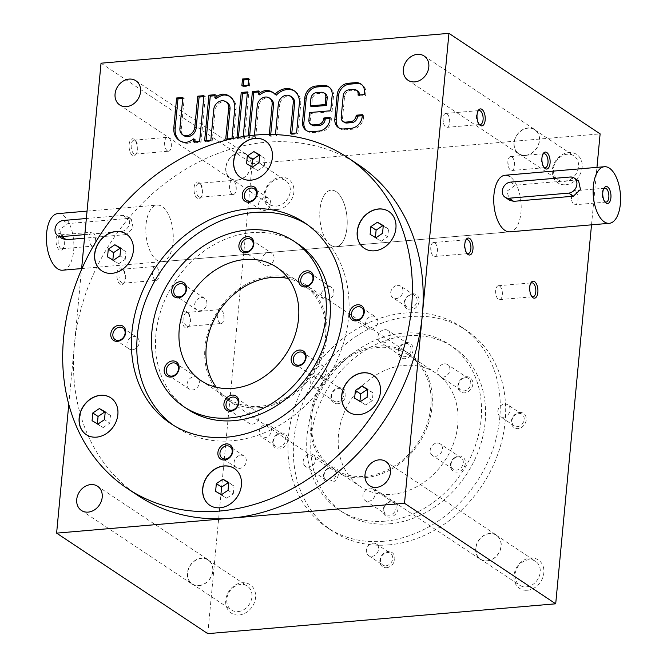 <?xml version="1.0" encoding="UTF-8"?>
<svg xmlns="http://www.w3.org/2000/svg" width="667" height="667" viewBox="0 0 667 667"><rect width="100%" height="100%" fill="white"/><g stroke="black" fill="none" stroke-linecap="round" stroke-linejoin="round"><path stroke-width="0.5" stroke-dasharray="3.33 2.5" d="M375.421 237.427L375.379 237.886L370.118 234.392M375.379 237.886L381.224 241.229L375.963 237.735M359.938 401.234L365.741 405.036L372.319 400.634L373.053 392.88L367.742 389.845M248.224 135.843L248.099 137.144L254.31 136.61L254.452 135.159M269.301 134.492L269.226 135.334L275.454 134.626M236.96 137.685L243.13 137.569L243.222 136.56M358.379 164.724A198.758 163.19 -56.4 0 0 181.182 172.011A198.758 163.19 -56.4 0 0 74.379 345.156L81.524 269.576M68.776 404.394L74.379 345.156A198.758 163.19 -56.4 0 0 138.286 495.748M325.346 93.78A5.678 4.661 -56.4 0 0 322.711 93.138L317.742 93.563A5.678 4.661 -56.4 0 0 312.264 99.358L311.564 106.745M306.895 130.84A11.356 9.321 -56.4 0 0 307.545 131.324A11.356 9.321 -56.4 0 0 312.823 132.608L320.277 131.966A11.356 9.321 -56.4 0 0 331.232 120.377L331.424 118.359L329.973 118.484M328.514 86.702L329.865 87.602A11.356 9.321 -56.4 0 1 333.517 96.206L332.058 111.647L310.93 113.457L310.23 120.844A5.678 4.661 -56.4 0 0 312.056 125.146M329.865 87.602A11.356 9.321 -56.4 0 0 329.165 87.185M161.973 261.681A28.398 13.565 85.1 0 0 173.278 237.36A28.398 13.565 85.1 0 0 162.081 206.537A28.398 13.565 85.1 0 0 157.12 205.102A28.398 13.565 85.1 0 0 146.023 234.551A28.398 13.565 85.1 0 0 161.973 261.681L509.88 231.833A28.398 13.565 85.1 0 0 521.194 207.52A28.398 13.565 85.1 0 0 509.997 176.688M591.521 224.829L596.957 167.367M101.034 63.198L252.209 163.715L600.125 133.867M526.363 586.86A14.349 11.781 -56.4 0 0 539.311 576.13A14.349 11.781 -56.4 0 0 535.593 561.339A14.349 11.781 -56.4 0 0 517.834 566.767A14.349 11.781 -56.4 0 0 519.701 585.234A14.349 11.781 -56.4 0 0 526.363 586.86M527.397 590.253A17.034 13.99 -56.4 0 0 542.596 564.974A17.034 13.99 -56.4 0 0 516.775 567.192A17.034 13.99 -56.4 0 0 527.397 590.253M487.143 560.78A14.349 11.781 -56.4 0 0 500.1 550.058A14.349 11.781 -56.4 0 0 496.373 535.268A14.349 11.781 -56.4 0 0 478.623 540.695A14.349 11.781 -56.4 0 0 480.482 559.163A14.349 11.781 -56.4 0 0 487.143 560.78M487.127 560.98A14.549 11.948 -56.4 0 0 500.267 550.1A14.549 11.948 -56.4 0 0 496.49 535.101A14.549 11.948 -56.4 0 0 478.481 540.603A14.549 11.948 -56.4 0 0 480.373 559.33A14.549 11.948 -56.4 0 0 487.127 560.98M564.691 181.366A14.349 11.781 -56.4 0 0 577.647 170.644A14.349 11.781 -56.4 0 0 573.92 155.853A14.349 11.781 -56.4 0 0 556.17 161.281A14.349 11.781 -56.4 0 0 558.029 179.748A14.349 11.781 -56.4 0 0 564.691 181.366M565.733 184.759A17.034 13.99 -56.4 0 0 580.932 159.488A17.034 13.99 -56.4 0 0 555.102 161.706A17.034 13.99 -56.4 0 0 565.733 184.759M525.479 155.294A14.349 11.781 -56.4 0 0 538.427 144.564A14.349 11.781 -56.4 0 0 534.701 129.782A14.349 11.781 -56.4 0 0 516.95 135.201A14.349 11.781 -56.4 0 0 518.818 153.677A14.349 11.781 -56.4 0 0 525.479 155.294M525.463 155.486A14.549 11.948 -56.4 0 0 538.594 144.606A14.549 11.948 -56.4 0 0 534.817 129.606A14.549 11.948 -56.4 0 0 516.808 135.109A14.549 11.948 -56.4 0 0 518.701 153.844A14.549 11.948 -56.4 0 0 525.463 155.486M238.094 611.589A14.349 11.781 -56.4 0 0 251.042 600.859A14.349 11.781 -56.4 0 0 247.315 586.068A14.349 11.781 -56.4 0 0 229.565 591.496A14.349 11.781 -56.4 0 0 231.432 609.963A14.349 11.781 -56.4 0 0 238.094 611.589M239.128 614.982A17.034 13.99 -56.4 0 0 254.327 589.703A17.034 13.99 -56.4 0 0 228.498 591.921A17.034 13.99 -56.4 0 0 239.128 614.982M198.874 585.509A14.349 11.781 -56.4 0 0 211.831 574.787A14.349 11.781 -56.4 0 0 208.104 559.997A14.349 11.781 -56.4 0 0 190.353 565.424A14.349 11.781 -56.4 0 0 192.213 583.892A14.349 11.781 -56.4 0 0 198.874 585.509M198.858 585.709A14.549 11.948 -56.4 0 0 211.998 574.821A14.549 11.948 -56.4 0 0 208.212 559.821A14.549 11.948 -56.4 0 0 190.212 565.324A14.549 11.948 -56.4 0 0 192.104 584.059A14.549 11.948 -56.4 0 0 198.858 585.709M276.421 206.095A14.349 11.781 -56.4 0 0 289.37 195.373A14.349 11.781 -56.4 0 0 285.651 180.582A14.349 11.781 -56.4 0 0 267.892 186.01A14.349 11.781 -56.4 0 0 269.76 204.477A14.349 11.781 -56.4 0 0 276.421 206.095M277.464 209.488A17.034 13.99 -56.4 0 0 292.655 184.217A17.034 13.99 -56.4 0 0 266.833 186.427A17.034 13.99 -56.4 0 0 277.464 209.488M237.21 180.023A14.349 11.781 -56.4 0 0 250.158 169.293A14.349 11.781 -56.4 0 0 246.431 154.511A14.349 11.781 -56.4 0 0 228.681 159.93A14.349 11.781 -56.4 0 0 230.549 178.397A14.349 11.781 -56.4 0 0 237.21 180.023M237.185 180.215A14.549 11.948 -56.4 0 0 250.325 169.335A14.549 11.948 -56.4 0 0 246.548 154.335A14.549 11.948 -56.4 0 0 228.539 159.838A14.549 11.948 -56.4 0 0 230.432 178.573A14.549 11.948 -56.4 0 0 237.185 180.215M383.325 541.287A120.677 99.075 -56.4 0 0 492.254 451.059A120.677 99.075 -56.4 0 0 460.93 326.672A120.677 99.075 -56.4 0 0 311.606 372.303A120.677 99.075 -56.4 0 0 327.297 527.647A120.677 99.075 -56.4 0 0 383.325 541.287M388.719 544.881A120.677 99.075 -56.4 0 0 497.657 454.644A120.677 99.075 -56.4 0 0 466.325 330.265A120.677 99.075 -56.4 0 0 317.008 375.896A120.677 99.075 -56.4 0 0 332.7 531.24A120.677 99.075 -56.4 0 0 388.719 544.881M385.226 521.152A99.375 81.591 -56.4 0 0 474.937 446.84A99.375 81.591 -56.4 0 0 449.133 344.405A99.375 81.591 -56.4 0 0 326.163 381.983A99.375 81.591 -56.4 0 0 339.086 509.922A99.375 81.591 -56.4 0 0 385.226 521.152M389.278 523.845A99.375 81.591 -56.4 0 0 478.981 449.533A99.375 81.591 -56.4 0 0 453.185 347.098A99.375 81.591 -56.4 0 0 330.215 384.676A99.375 81.591 -56.4 0 0 343.138 512.606A99.375 81.591 -56.4 0 0 389.278 523.845M392.071 494.305A68.142 55.953 -56.4 0 0 453.585 443.347A68.142 55.953 -56.4 0 0 435.893 373.111A68.142 55.953 -56.4 0 0 351.567 398.874A68.142 55.953 -56.4 0 0 360.43 486.602A68.142 55.953 -56.4 0 0 392.071 494.305M391.437 501.017A8.521 6.995 123.6 0 1 396.748 512.548A8.521 6.995 123.6 0 1 383.833 513.657A8.521 6.995 123.6 0 1 391.437 501.017M331.691 466.858A8.521 6.995 123.6 0 1 337.002 478.381A8.521 6.995 123.6 0 1 324.095 479.49A8.521 6.995 123.6 0 1 331.691 466.858M466.158 376.747A8.521 6.995 123.6 0 1 471.469 388.277A8.521 6.995 123.6 0 1 458.554 389.378A8.521 6.995 123.6 0 1 466.158 376.747M337.652 403.752A8.521 6.995 -56.4 0 0 345.256 391.112A8.521 6.995 -56.4 0 0 332.341 392.221A8.521 6.995 -56.4 0 0 337.652 403.752M458.671 455.961A8.521 6.995 123.6 0 1 463.982 467.492A8.521 6.995 123.6 0 1 451.067 468.601A8.521 6.995 123.6 0 1 458.671 455.961M406.411 342.58A8.521 6.995 123.6 0 1 411.722 354.11A8.521 6.995 123.6 0 1 398.816 355.219A8.521 6.995 123.6 0 1 406.411 342.58M365.074 476.355A68.142 55.953 -56.4 0 0 426.588 425.396A68.142 55.953 -56.4 0 0 408.896 355.161A68.142 55.953 -56.4 0 0 324.571 380.924A68.142 55.953 -56.4 0 0 333.433 468.651A68.142 55.953 -56.4 0 0 365.074 476.355M364.949 477.697A69.568 57.112 -56.4 0 0 427.739 425.679A69.568 57.112 -56.4 0 0 409.68 353.977A69.568 57.112 -56.4 0 0 323.603 380.282A69.568 57.112 -56.4 0 0 332.65 469.835A69.568 57.112 -56.4 0 0 364.949 477.697M259.663 407.695A69.568 57.112 -56.4 0 0 322.461 355.678A69.568 57.112 -56.4 0 0 304.402 283.975A69.568 57.112 -56.4 0 0 218.317 310.28A69.568 57.112 -56.4 0 0 227.364 399.833A69.568 57.112 -56.4 0 0 259.663 407.695M216.275 387.244A68.142 55.953 -56.4 0 0 228.147 398.649A68.142 55.953 -56.4 0 0 259.788 406.353A68.142 55.953 -56.4 0 0 321.302 355.394A68.142 55.953 -56.4 0 0 303.61 285.159A68.142 55.953 -56.4 0 0 288.494 278.614M297.957 243.889A99.375 81.591 -56.4 0 0 174.987 281.466A99.375 81.591 -56.4 0 0 187.911 409.396M173.453 425.288A120.677 99.075 -56.4 0 0 176.121 427.13A120.677 99.075 -56.4 0 0 232.149 440.77A120.677 99.075 -56.4 0 0 341.079 350.534A120.677 99.075 -56.4 0 0 309.746 226.155A120.677 99.075 -56.4 0 0 307.012 224.412M265.191 197.432A6.978 5.728 123.6 0 1 268.434 198.216A6.978 5.728 123.6 0 1 270.243 205.411A6.978 5.728 123.6 0 1 263.94 210.63A6.978 5.728 123.6 0 1 260.705 209.847A6.978 5.728 123.6 0 1 258.888 202.651A6.978 5.728 123.6 0 1 265.191 197.432M240.82 455.219A6.978 5.728 123.6 0 1 244.064 456.011A6.978 5.728 123.6 0 1 245.873 463.206A6.978 5.728 123.6 0 1 239.578 468.426A6.978 5.728 123.6 0 1 236.335 467.634A6.978 5.728 123.6 0 1 234.526 460.438A6.978 5.728 123.6 0 1 240.82 455.219M132.475 349.758A6.978 5.728 -56.4 0 0 138.778 344.539A6.978 5.728 -56.4 0 0 136.96 337.344A6.978 5.728 -56.4 0 0 128.322 339.987A6.978 5.728 -56.4 0 0 129.231 348.974A6.978 5.728 -56.4 0 0 132.475 349.758M371.044 329.298A6.978 5.728 -56.4 0 0 377.347 324.079A6.978 5.728 -56.4 0 0 375.529 316.883A6.978 5.728 -56.4 0 0 366.892 319.518A6.978 5.728 -56.4 0 0 367.8 328.506A6.978 5.728 -56.4 0 0 371.044 329.298M504.569 404.044A6.978 5.728 123.6 0 1 507.812 404.836A6.978 5.728 123.6 0 1 508.721 413.823A6.978 5.728 123.6 0 1 500.083 416.458A6.978 5.728 123.6 0 1 498.274 409.263A6.978 5.728 123.6 0 1 504.569 404.044M518.693 413.432A6.978 5.728 123.6 0 1 521.928 414.224A6.978 5.728 123.6 0 1 522.836 423.212A6.978 5.728 123.6 0 1 514.199 425.846A6.978 5.728 123.6 0 1 512.389 418.651A6.978 5.728 123.6 0 1 518.693 413.432M519.56 412.464A8.521 6.995 123.6 0 1 524.871 423.995A8.521 6.995 123.6 0 1 511.956 425.104A8.521 6.995 123.6 0 1 519.56 412.464M266 424.512A6.978 5.728 123.6 0 1 269.243 425.296A6.978 5.728 123.6 0 1 270.152 434.284A6.978 5.728 123.6 0 1 261.514 436.927A6.978 5.728 123.6 0 1 259.705 429.731A6.978 5.728 123.6 0 1 266 424.512M280.123 433.9A6.978 5.728 123.6 0 1 283.358 434.684A6.978 5.728 123.6 0 1 284.267 443.672A6.978 5.728 123.6 0 1 275.629 446.315A6.978 5.728 123.6 0 1 273.82 439.119A6.978 5.728 123.6 0 1 280.123 433.9M280.99 432.933A8.521 6.995 123.6 0 1 286.301 444.455A8.521 6.995 123.6 0 1 273.387 445.564A8.521 6.995 123.6 0 1 280.99 432.933M397.474 285.384A6.978 5.728 123.6 0 1 400.709 286.168A6.978 5.728 123.6 0 1 401.617 295.156A6.978 5.728 123.6 0 1 392.98 297.799A6.978 5.728 123.6 0 1 391.17 290.604A6.978 5.728 123.6 0 1 397.474 285.384M411.589 294.764A6.978 5.728 123.6 0 1 414.832 295.556A6.978 5.728 123.6 0 1 415.741 304.544A6.978 5.728 123.6 0 1 407.103 307.179A6.978 5.728 123.6 0 1 405.286 299.983A6.978 5.728 123.6 0 1 411.589 294.764M412.456 293.797A8.521 6.995 123.6 0 1 417.767 305.328A8.521 6.995 123.6 0 1 404.861 306.436A8.521 6.995 123.6 0 1 412.456 293.797M385.968 565.766A6.978 5.728 -56.4 0 0 392.271 560.547A6.978 5.728 -56.4 0 0 390.462 553.352A6.978 5.728 -56.4 0 0 381.824 555.995A6.978 5.728 -56.4 0 0 382.733 564.974A6.978 5.728 -56.4 0 0 385.968 565.766M386.568 567.709A8.521 6.995 -56.4 0 0 394.164 555.069A8.521 6.995 -56.4 0 0 381.249 556.178A8.521 6.995 -56.4 0 0 386.568 567.709M371.853 556.378A6.978 5.728 -56.4 0 0 378.156 551.159A6.978 5.728 -56.4 0 0 376.346 543.964A6.978 5.728 -56.4 0 0 373.103 543.18A6.978 5.728 -56.4 0 0 366.8 548.399A6.978 5.728 -56.4 0 0 368.618 555.594A6.978 5.728 -56.4 0 0 371.853 556.378M252.368 424.129A6.978 5.728 -56.4 0 0 258.671 418.909A6.978 5.728 -56.4 0 0 256.862 411.714A6.978 5.728 -56.4 0 0 248.224 414.357A6.978 5.728 -56.4 0 0 249.133 423.345A6.978 5.728 -56.4 0 0 252.368 424.129M267.35 265.699A6.978 5.728 -56.4 0 0 273.645 260.48A6.978 5.728 -56.4 0 0 271.836 253.285A6.978 5.728 -56.4 0 0 263.198 255.92A6.978 5.728 -56.4 0 0 264.107 264.907A6.978 5.728 -56.4 0 0 267.35 265.699M328.339 286.652A6.978 5.728 123.6 0 1 331.582 287.444A6.978 5.728 123.6 0 1 333.392 294.639A6.978 5.728 123.6 0 1 327.088 299.858A6.978 5.728 123.6 0 1 323.854 299.066A6.978 5.728 123.6 0 1 322.036 291.871A6.978 5.728 123.6 0 1 328.339 286.652M193.872 376.763A6.978 5.728 123.6 0 1 197.115 377.555A6.978 5.728 123.6 0 1 198.924 384.751A6.978 5.728 123.6 0 1 192.63 389.97A6.978 5.728 123.6 0 1 189.386 389.178A6.978 5.728 123.6 0 1 187.569 381.983A6.978 5.728 123.6 0 1 193.872 376.763M201.359 297.549A6.978 5.728 123.6 0 1 204.602 298.332A6.978 5.728 123.6 0 1 206.411 305.528A6.978 5.728 123.6 0 1 200.117 310.755A6.978 5.728 123.6 0 1 196.873 309.963A6.978 5.728 123.6 0 1 195.064 302.768A6.978 5.728 123.6 0 1 201.359 297.549M320.852 365.875A6.978 5.728 123.6 0 1 324.095 366.658A6.978 5.728 123.6 0 1 325.905 373.853A6.978 5.728 123.6 0 1 319.601 379.081A6.978 5.728 123.6 0 1 316.358 378.289A6.978 5.728 123.6 0 1 314.549 371.094A6.978 5.728 123.6 0 1 320.852 365.875M390.57 501.984A6.978 5.728 -56.4 0 0 384.267 507.203A6.978 5.728 -56.4 0 0 386.076 514.399A6.978 5.728 -56.4 0 0 389.32 515.191A6.978 5.728 -56.4 0 0 395.623 509.972A6.978 5.728 -56.4 0 0 393.805 502.776A6.978 5.728 -56.4 0 0 390.57 501.984M368.451 501.317A6.978 5.728 -56.4 0 0 374.754 496.098A6.978 5.728 -56.4 0 0 372.945 488.903A6.978 5.728 -56.4 0 0 369.701 488.111A6.978 5.728 -56.4 0 0 363.398 493.33A6.978 5.728 -56.4 0 0 365.208 500.525A6.978 5.728 -56.4 0 0 368.451 501.317M384.676 329.673A6.978 5.728 123.6 0 1 387.919 330.465A6.978 5.728 123.6 0 1 388.828 339.453A6.978 5.728 123.6 0 1 380.19 342.088A6.978 5.728 123.6 0 1 378.372 334.892A6.978 5.728 123.6 0 1 384.676 329.673M405.544 343.547A6.978 5.728 123.6 0 1 408.788 344.339A6.978 5.728 123.6 0 1 409.688 353.327A6.978 5.728 123.6 0 1 401.05 355.961A6.978 5.728 123.6 0 1 399.241 348.766A6.978 5.728 123.6 0 1 405.544 343.547M436.935 443.055A6.978 5.728 123.6 0 1 440.17 443.847A6.978 5.728 123.6 0 1 441.079 452.835A6.978 5.728 123.6 0 1 432.441 455.469A6.978 5.728 123.6 0 1 430.632 448.274A6.978 5.728 123.6 0 1 436.935 443.055M457.795 456.928A6.978 5.728 123.6 0 1 461.039 457.72A6.978 5.728 123.6 0 1 461.948 466.708A6.978 5.728 123.6 0 1 453.31 469.343A6.978 5.728 123.6 0 1 451.501 462.148A6.978 5.728 123.6 0 1 457.795 456.928M337.06 401.809A6.978 5.728 -56.4 0 0 343.363 396.59A6.978 5.728 -56.4 0 0 341.554 389.395A6.978 5.728 -56.4 0 0 332.916 392.029A6.978 5.728 -56.4 0 0 333.817 401.017A6.978 5.728 -56.4 0 0 337.06 401.809M316.2 387.936A6.978 5.728 -56.4 0 0 322.495 382.716A6.978 5.728 -56.4 0 0 320.685 375.521A6.978 5.728 -56.4 0 0 317.442 374.729A6.978 5.728 -56.4 0 0 311.139 379.948A6.978 5.728 -56.4 0 0 312.956 387.143A6.978 5.728 -56.4 0 0 316.2 387.936M444.422 363.84A6.978 5.728 123.6 0 1 447.665 364.624A6.978 5.728 123.6 0 1 448.566 373.612A6.978 5.728 123.6 0 1 439.928 376.255A6.978 5.728 123.6 0 1 438.119 369.059A6.978 5.728 123.6 0 1 444.422 363.84M465.291 377.714A6.978 5.728 123.6 0 1 468.526 378.497A6.978 5.728 123.6 0 1 469.435 387.485A6.978 5.728 123.6 0 1 460.797 390.128A6.978 5.728 123.6 0 1 458.988 382.933A6.978 5.728 123.6 0 1 465.291 377.714M309.955 453.952A6.978 5.728 123.6 0 1 313.198 454.736A6.978 5.728 123.6 0 1 314.107 463.723A6.978 5.728 123.6 0 1 305.469 466.366A6.978 5.728 123.6 0 1 303.652 459.171A6.978 5.728 123.6 0 1 309.955 453.952M330.824 467.825A6.978 5.728 123.6 0 1 334.059 468.609A6.978 5.728 123.6 0 1 334.967 477.597A6.978 5.728 123.6 0 1 326.33 480.24A6.978 5.728 123.6 0 1 324.521 473.045A6.978 5.728 123.6 0 1 330.824 467.825M240.837 177.714A22.119 18.159 -56.4 0 0 240.912 177.755A22.119 18.159 -56.4 0 0 260.63 176.947A22.119 18.159 -56.4 0 0 272.511 157.679A22.119 18.159 -56.4 0 0 265.399 140.92A22.119 18.159 -56.4 0 0 265.333 140.87M101.818 270.877A22.119 18.159 -56.4 0 0 101.884 270.919A22.119 18.159 -56.4 0 0 121.602 270.11A22.119 18.159 -56.4 0 0 133.492 250.842A22.119 18.159 -56.4 0 0 126.38 234.084A22.119 18.159 -56.4 0 0 126.313 234.042M86.335 434.684A22.119 18.159 -56.4 0 0 86.402 434.726A22.119 18.159 -56.4 0 0 106.12 433.917A22.119 18.159 -56.4 0 0 118.009 414.649A22.119 18.159 -56.4 0 0 110.897 397.891A22.119 18.159 -56.4 0 0 110.83 397.849M209.872 505.328A22.119 18.159 -56.4 0 0 209.938 505.369A22.119 18.159 -56.4 0 0 229.656 504.56A22.119 18.159 -56.4 0 0 241.546 485.293A22.119 18.159 -56.4 0 0 234.434 468.534A22.119 18.159 -56.4 0 0 234.367 468.484M348.899 412.164A22.119 18.159 -56.4 0 0 348.966 412.206A22.119 18.159 -56.4 0 0 368.684 411.397A22.119 18.159 -56.4 0 0 380.565 392.129A22.119 18.159 -56.4 0 0 373.453 375.371A22.119 18.159 -56.4 0 0 373.387 375.321M364.382 248.357A22.119 18.159 -56.4 0 0 364.449 248.399A22.119 18.159 -56.4 0 0 384.167 247.59A22.119 18.159 -56.4 0 0 396.056 228.322A22.119 18.159 -56.4 0 0 388.944 211.564A22.119 18.159 -56.4 0 0 388.869 211.514M251.884 166.783L251.843 167.25L246.573 163.749M251.843 167.25L257.687 170.594L252.426 167.092M257.687 170.594L264.265 166.183L259.004 162.681M264.265 166.183L264.999 158.429L259.738 154.927M264.999 158.429L259.688 155.394M112.856 259.947L112.815 260.413L107.554 256.912M112.815 260.413L118.659 263.757L113.398 260.255M118.659 263.757L125.246 259.346L119.977 255.845M125.246 259.346L125.971 251.592L120.71 248.091M125.971 251.592L120.669 248.558M97.374 423.753L97.332 424.22L92.071 420.719M97.332 424.22L103.177 427.564L97.916 424.062M103.177 427.564L109.755 423.153L104.494 419.651M109.755 423.153L110.489 415.399L105.228 411.898M110.489 415.399L105.186 412.364M220.919 494.397L220.869 494.864L215.608 491.362M220.869 494.864L226.722 498.207L221.452 494.706M226.722 498.207L233.3 493.797L228.031 490.295M233.3 493.797L234.034 486.043L228.764 482.541M234.034 486.043L228.723 483.008M359.897 401.692L354.627 398.199M365.741 405.036L360.48 401.542M372.319 400.634L367.058 397.132M373.053 392.88L367.792 389.378M207.787 633.65L252.209 163.715M185.134 327.58A8.521 4.069 -94.9 0 1 181.949 316A8.521 4.069 -94.9 0 1 187.485 312.214A8.521 4.069 -94.9 0 1 188.711 326.463A8.521 4.069 -94.9 0 1 185.134 327.58M132.433 155.311A8.521 4.069 -94.9 0 1 129.248 143.722A8.521 4.069 -94.9 0 1 134.792 139.945A8.521 4.069 -94.9 0 1 136.01 154.185A8.521 4.069 -94.9 0 1 132.433 155.311M197.332 198.466A8.521 4.069 -94.9 0 1 194.155 186.877A8.521 4.069 -94.9 0 1 199.691 183.1A8.521 4.069 -94.9 0 1 200.917 197.34A8.521 4.069 -94.9 0 1 197.332 198.466M120.227 284.425A8.521 4.069 -94.9 0 1 117.042 272.845A8.521 4.069 -94.9 0 1 122.586 269.059A8.521 4.069 -94.9 0 1 123.804 283.308A8.521 4.069 -94.9 0 1 120.227 284.425M121.711 282.858A6.978 3.335 -94.9 0 1 118.959 275.279A6.978 3.335 -94.9 0 1 121.736 269.301A6.978 3.335 -94.9 0 1 123.645 270.268A6.978 3.335 -94.9 0 1 124.646 281.941A6.978 3.335 -94.9 0 1 122.928 283.217A6.978 3.335 -94.9 0 1 121.711 282.858M155.161 279.99A6.978 3.335 -94.9 0 1 152.401 272.411A6.978 3.335 -94.9 0 1 155.186 266.433A6.978 3.335 -94.9 0 1 158.713 270.794A6.978 3.335 -94.9 0 1 159.113 275.454A6.978 3.335 -94.9 0 1 156.378 280.34A6.978 3.335 -94.9 0 1 155.161 279.99M499.641 286.068A6.978 3.335 -94.9 0 1 502.393 293.647A6.978 3.335 -94.9 0 1 499.608 299.625A6.978 3.335 -94.9 0 1 498.391 299.266A6.978 3.335 -94.9 0 1 496.081 295.264A6.978 3.335 -94.9 0 1 495.681 290.604A6.978 3.335 -94.9 0 1 498.416 285.709A6.978 3.335 -94.9 0 1 499.641 286.068M531.674 296.281A6.978 3.335 -94.9 0 1 531.149 295.789A6.978 3.335 -94.9 0 1 530.148 284.117A6.978 3.335 -94.9 0 1 530.582 283.542M446.94 113.79A6.978 3.335 -94.9 0 1 449.691 121.369A6.978 3.335 -94.9 0 1 446.915 127.347A6.978 3.335 -94.9 0 1 445.689 126.997A6.978 3.335 -94.9 0 1 443.388 122.995A6.978 3.335 -94.9 0 1 442.988 118.334A6.978 3.335 -94.9 0 1 445.723 113.44A6.978 3.335 -94.9 0 1 446.94 113.79M478.973 124.012A6.978 3.335 -94.9 0 1 478.456 123.512A6.978 3.335 -94.9 0 1 477.455 111.839A6.978 3.335 -94.9 0 1 477.88 111.264M511.839 156.945A6.978 3.335 -94.9 0 1 514.599 164.524A6.978 3.335 -94.9 0 1 511.814 170.502A6.978 3.335 -94.9 0 1 510.597 170.152A6.978 3.335 -94.9 0 1 508.287 166.141A6.978 3.335 -94.9 0 1 507.887 161.481A6.978 3.335 -94.9 0 1 510.622 156.595A6.978 3.335 -94.9 0 1 511.839 156.945M543.88 167.159A6.978 3.335 -94.9 0 1 543.355 166.667A6.978 3.335 -94.9 0 1 542.354 154.994A6.978 3.335 -94.9 0 1 542.788 154.419M434.734 242.913A6.978 3.335 -94.9 0 1 437.485 250.492A6.978 3.335 -94.9 0 1 434.709 256.47A6.978 3.335 -94.9 0 1 433.483 256.111A6.978 3.335 -94.9 0 1 431.182 252.109A6.978 3.335 -94.9 0 1 430.782 247.449A6.978 3.335 -94.9 0 1 433.517 242.555A6.978 3.335 -94.9 0 1 434.734 242.913M466.767 253.127A6.978 3.335 -94.9 0 1 466.25 252.635A6.978 3.335 -94.9 0 1 465.249 240.962A6.978 3.335 -94.9 0 1 465.674 240.387M381.224 241.229L387.802 236.827L388.536 229.073L383.233 226.038M388.536 229.073L383.275 225.571M387.802 236.827L382.541 233.325M232.266 194.022A6.978 3.335 -94.9 0 1 229.515 186.443A6.978 3.335 -94.9 0 1 232.291 180.465A6.978 3.335 -94.9 0 1 235.818 184.826A6.978 3.335 -94.9 0 1 236.218 189.486A6.978 3.335 -94.9 0 1 233.483 194.38A6.978 3.335 -94.9 0 1 232.266 194.022M198.816 196.89A6.978 3.335 -94.9 0 1 196.065 189.311A6.978 3.335 -94.9 0 1 198.849 183.333A6.978 3.335 -94.9 0 1 200.75 184.3A6.978 3.335 -94.9 0 1 201.751 195.973A6.978 3.335 -94.9 0 1 200.042 197.249A6.978 3.335 -94.9 0 1 198.816 196.89M167.359 150.867A6.978 3.335 -94.9 0 1 164.607 143.288A6.978 3.335 -94.9 0 1 167.392 137.31A6.978 3.335 -94.9 0 1 170.919 141.671A6.978 3.335 -94.9 0 1 171.319 146.331A6.978 3.335 -94.9 0 1 168.584 151.226A6.978 3.335 -94.9 0 1 167.359 150.867M133.917 153.735A6.978 3.335 -94.9 0 1 131.166 146.156A6.978 3.335 -94.9 0 1 133.942 140.178A6.978 3.335 -94.9 0 1 135.851 141.146A6.978 3.335 -94.9 0 1 136.852 152.818A6.978 3.335 -94.9 0 1 135.134 154.094A6.978 3.335 -94.9 0 1 133.917 153.735M220.06 323.145A6.978 3.335 -94.9 0 1 217.309 315.566A6.978 3.335 -94.9 0 1 220.085 309.588A6.978 3.335 -94.9 0 1 223.612 313.94A6.978 3.335 -94.9 0 1 224.012 318.601A6.978 3.335 -94.9 0 1 221.277 323.495A6.978 3.335 -94.9 0 1 220.06 323.145M186.61 326.013A6.978 3.335 -94.9 0 1 183.859 318.434A6.978 3.335 -94.9 0 1 186.643 312.456A6.978 3.335 -94.9 0 1 188.544 313.423A6.978 3.335 -94.9 0 1 189.545 325.096A6.978 3.335 -94.9 0 1 187.836 326.363A6.978 3.335 -94.9 0 1 186.61 326.013M179.998 140.87A17.034 13.99 -56.4 0 0 180.657 141.337A17.034 13.99 -56.4 0 0 187.327 143.313L185.976 142.421M187.327 143.313A17.034 13.99 -56.4 0 0 195.064 139.703M194.872 141.712L194.781 142.73L193.43 141.838M194.781 142.73L200.992 142.196L199.641 141.304M200.992 142.196L205.303 96.548L203.952 95.648M205.303 96.548L203.86 96.673M182.833 97.465L184.184 98.357L181.266 129.24A8.521 6.995 -56.4 0 0 184 135.693M184.184 98.357L182.733 98.483M216.2 98.616L216.492 95.589L215.041 95.715M216.492 95.589L215.141 94.689M206.053 140.754L205.961 141.771L204.611 140.879M205.961 141.771L212.173 141.237L210.822 140.345M212.173 141.237L215.091 110.355L213.74 109.463M227.264 102.626A8.521 6.995 -56.4 0 0 219.668 102.935A8.521 6.995 -56.4 0 0 215.091 110.355M227.18 138.936L227.08 139.962L225.729 139.061M227.08 139.962L233.3 139.428L231.949 138.528M233.3 139.428L236.085 109.888A17.034 13.99 -56.4 0 0 230.607 96.982A17.034 13.99 -56.4 0 0 229.923 96.557M238.419 137.402L238.269 139.003L236.918 138.102M238.269 139.003L244.481 138.469L243.13 137.569M244.481 138.469L248.791 92.821L247.449 91.921M248.791 92.821L247.349 92.938M243.313 85.618L243.213 86.635L241.863 85.743M243.213 86.635L249.433 86.101L248.082 85.209M249.433 86.101L250.067 79.39L248.716 78.498M250.067 79.39L248.616 79.515M259.688 94.881L259.98 91.863L258.529 91.979M259.98 91.863L258.629 90.962M249.675 135.659L249.45 138.044L248.099 137.144M249.45 138.044L255.661 137.51L254.31 136.61M255.661 137.51L258.579 106.628L257.229 105.728M270.752 98.899A8.521 6.995 -56.4 0 0 263.157 99.208A8.521 6.995 -56.4 0 0 258.579 106.628M270.735 134.501L270.569 136.235L269.226 135.334M270.569 136.235L276.788 135.701L275.438 134.801M276.788 135.701L279.706 104.819L278.356 103.919M291.879 97.082A8.521 6.995 -56.4 0 0 284.284 97.399A8.521 6.995 -56.4 0 0 279.706 104.819M291.796 133.4L291.696 134.417L290.345 133.525M291.696 134.417L297.907 133.884L296.557 132.991M297.907 133.884L300.7 104.344A17.034 13.99 -56.4 0 0 295.223 91.437A17.034 13.99 -56.4 0 0 294.531 91.012M276.305 95.156A17.034 13.99 -56.4 0 0 274.104 93.255A17.034 13.99 -56.4 0 0 273.412 92.83M331.424 118.359L330.073 117.459M310.93 113.457L309.58 112.556M332.058 111.647L330.707 110.747M339.203 128.064A11.356 9.321 -56.4 0 0 339.853 128.548A11.356 9.321 -56.4 0 0 345.122 129.832L352.585 129.198A11.356 9.321 -56.4 0 0 363.54 117.6L363.723 115.591L362.373 114.691M363.723 115.591L362.281 115.708M357.654 91.004A5.678 4.661 -56.4 0 0 355.019 90.362L350.05 90.787A5.678 4.661 -56.4 0 0 344.572 96.59L342.538 118.067A5.678 4.661 -56.4 0 0 344.364 122.369M358.071 95.081L359.421 95.981L359.48 95.306A5.678 4.661 -56.4 0 0 359.505 94.956M359.421 95.981L365.633 95.448L364.282 94.547M365.633 95.448L365.824 93.43A11.356 9.321 -56.4 0 0 362.173 84.826A11.356 9.321 -56.4 0 0 361.472 84.417M84.826 234.617L121.352 231.482L126.021 234.592L133.142 227.847L131.316 219.318L127.547 218.476L67.909 223.595L59.646 229.573L62.239 238.619M121.352 231.482A8.521 6.995 -56.4 0 0 129.039 225.113A8.521 6.995 -56.4 0 0 126.83 216.333A8.521 6.995 -56.4 0 0 122.878 215.374L86.351 218.509M57.712 213.623A28.398 13.565 -94.9 0 1 73.662 240.754A28.398 13.565 -94.9 0 1 62.565 270.21M330.965 245.323A28.398 13.565 -94.9 0 1 319.768 214.491A28.398 13.565 -94.9 0 1 331.074 190.178A28.398 13.565 -94.9 0 1 347.015 217.309A28.398 13.565 -94.9 0 1 335.926 246.757A28.398 13.565 -94.9 0 1 330.965 245.323M126.021 234.592L84.492 238.152M59.38 249.975A8.521 4.069 -94.9 0 1 56.195 238.386A8.521 4.069 -94.9 0 1 61.739 234.609A8.521 4.069 -94.9 0 1 62.956 248.849A8.521 4.069 -94.9 0 1 59.38 249.975M91.771 245.748A6.978 3.335 -94.9 0 1 89.019 238.169A6.978 3.335 -94.9 0 1 91.804 232.191A6.978 3.335 -94.9 0 1 95.331 236.552A6.978 3.335 -94.9 0 1 95.731 241.212A6.978 3.335 -94.9 0 1 92.996 246.106A6.978 3.335 -94.9 0 1 91.771 245.748M60.864 248.407A6.978 3.335 -94.9 0 1 58.112 240.829A6.978 3.335 -94.9 0 1 60.889 234.842A6.978 3.335 -94.9 0 1 62.79 235.81A6.978 3.335 -94.9 0 1 63.79 247.482A6.978 3.335 -94.9 0 1 62.081 248.758A6.978 3.335 -94.9 0 1 60.864 248.407M578.631 180.94L574.862 180.107L515.224 185.226L506.962 191.204L509.555 200.25M336.035 191.612A28.398 13.565 85.1 0 0 331.074 190.178A28.398 13.565 85.1 0 0 319.985 219.626A28.398 13.565 85.1 0 0 335.926 246.757A28.398 13.565 85.1 0 0 347.232 222.445A28.398 13.565 85.1 0 0 336.035 191.612M575.229 191.187A6.978 3.335 85.1 0 0 574.004 190.829A6.978 3.335 85.1 0 0 571.269 195.723A6.978 3.335 85.1 0 0 571.669 200.383A6.978 3.335 85.1 0 0 575.196 204.744A6.978 3.335 85.1 0 0 577.981 198.766A6.978 3.335 85.1 0 0 575.229 191.187M603.635 188.878A6.978 3.335 85.1 0 0 603.21 189.453A6.978 3.335 85.1 0 0 604.21 201.126A6.978 3.335 85.1 0 0 604.727 201.617M181.266 129.24L179.915 128.347M236.085 109.888L234.742 108.988M300.7 104.344L299.35 103.452M312.823 132.608L311.472 131.707M320.277 131.966L318.926 131.074M331.232 120.377L329.882 119.476M310.23 120.844L308.888 119.943M333.517 96.206L332.166 95.306M312.264 99.358L310.914 98.466M322.711 93.138L321.361 92.238M317.742 93.563L316.391 92.663M345.122 129.832L343.772 128.939M352.585 129.198L351.234 128.297M363.54 117.6L362.189 116.708M342.538 118.067L341.187 117.175M344.572 96.59L343.222 95.689M350.05 90.787L348.699 89.895M355.019 90.362L353.668 89.47M359.48 95.306L359.021 94.997M365.824 93.43L364.474 92.538M63.232 220.485L67.909 223.595M122.878 215.374L127.547 218.476M570.193 176.997L574.862 180.107M510.555 182.116L515.224 185.226M480.482 559.163L519.701 585.234M496.373 535.268L535.593 561.339M369.693 485.743L480.373 559.33M385.801 461.506L496.49 535.101M518.818 153.677L558.029 179.748M534.701 129.782L573.92 155.853M408.021 80.248L518.701 153.844M424.137 56.011L534.817 129.606M192.213 583.892L231.432 609.963M208.104 559.997L247.315 586.068M81.416 510.463L192.104 584.059M97.532 486.235L208.212 559.821M230.549 178.397L269.76 204.477M246.431 154.511L285.651 180.582M119.752 104.977L230.432 178.573M135.86 80.74L246.548 154.335M327.297 527.647L332.7 531.24M460.93 326.672L466.325 330.265M339.086 509.922L343.138 512.606M449.133 344.405L453.185 347.098M333.433 468.651L360.43 486.602M408.896 355.161L435.893 373.111M227.364 399.833L332.65 469.835M304.402 283.975L409.68 353.977M201.159 380.699L228.147 398.649M276.613 267.209L303.61 285.159M170.719 423.545L176.121 427.13M304.352 222.57L309.746 226.155M268.434 198.216L254.319 188.828M260.705 209.847L246.59 200.459M244.064 456.011L229.948 446.623M236.335 467.634L222.219 458.254M115.116 339.586L129.231 348.974M122.845 327.964L136.96 337.344M353.685 319.118L367.8 328.506M361.414 307.495L375.529 316.883M87.052 211.114L157.12 205.102M521.928 414.224L507.812 404.836M514.199 425.846L500.083 416.458M283.358 434.684L269.243 425.296M275.629 446.315L261.514 436.927M414.832 295.556L400.709 286.168M407.103 307.179L392.98 297.799M368.618 555.594L382.733 564.974M376.346 543.964L390.462 553.352M228.264 409.471L249.133 423.345M235.993 397.84L256.862 411.714M243.238 251.034L264.107 264.907M250.967 239.411L271.836 253.285M331.582 287.444L310.714 273.57M323.854 299.066L302.985 285.193M197.115 377.555L176.246 363.682M189.386 389.178L168.518 375.304M204.602 298.332L183.733 284.459M196.873 309.963L176.005 296.09M324.095 366.658L303.227 352.785M316.358 378.289L295.498 364.415M365.208 500.525L386.076 514.399M372.945 488.903L393.805 502.776M408.788 344.339L387.919 330.465M401.05 355.961L380.19 342.088M461.039 457.72L440.17 443.847M453.31 469.343L432.441 455.469M312.956 387.143L333.817 401.017M320.685 375.521L341.554 389.395M468.526 378.497L447.665 364.624M460.797 390.128L439.928 376.255M334.059 468.609L313.198 454.736M326.33 480.24L305.469 466.366M123.645 270.268L122.586 269.059M124.646 281.941L123.804 283.308M122.928 283.217L156.378 280.34M121.736 269.301L155.186 266.433M159.113 275.454L158.713 270.794M495.681 290.604L496.081 295.264M499.608 299.625L533.058 296.757M498.416 285.709L531.866 282.841M531.149 295.789L532.208 296.99M530.148 284.117L530.99 282.75M442.988 118.334L443.388 122.995M446.915 127.347L480.357 124.479M445.723 113.44L479.164 110.572M478.456 123.512L479.515 124.721M477.455 111.839L478.289 110.472M507.887 161.481L508.287 166.141M511.814 170.502L545.264 167.634M510.622 156.595L544.072 153.718M543.355 166.667L544.414 167.876M542.354 154.994L543.196 153.627M430.782 247.449L431.182 252.109M434.709 256.47L468.151 253.602M433.517 242.555L466.958 239.686M466.25 252.635L467.309 253.844M465.249 240.962L466.083 239.595M236.218 189.486L235.818 184.826M200.042 197.249L233.483 194.38M198.849 183.333L232.291 180.465M200.75 184.3L199.691 183.1M201.751 195.973L200.917 197.34M171.319 146.331L170.919 141.671M135.134 154.094L168.584 151.226M133.942 140.178L167.392 137.31M135.851 141.146L134.792 139.945M136.852 152.818L136.01 154.185M224.012 318.601L223.612 313.94M187.836 326.363L221.277 323.495M186.643 312.456L220.085 309.588M188.544 313.423L187.485 312.214M189.545 325.096L188.711 326.463M179.306 140.445L180.657 141.337M229.265 96.081L230.607 96.982M293.872 90.545L295.223 91.437M272.753 92.354L274.104 93.255M306.195 130.424L307.545 131.324M338.502 127.655L339.853 128.548M360.822 83.934L362.173 84.826M131.316 219.318L126.83 216.333M81.616 268.576L509.88 231.833M95.731 241.212L95.331 236.552M62.081 248.758L92.996 246.106M60.889 234.842L91.804 232.191M62.79 235.81L61.739 234.609M63.79 247.482L62.956 248.849M571.269 195.723L571.669 200.383M604.919 188.177L574.004 190.829M606.111 202.093L575.196 204.744M604.21 201.126L605.261 202.326M603.21 189.453L604.044 188.086"/><path stroke-width="1" d="M370.852 226.638L370.118 234.392L375.963 237.735L382.541 233.325L383.275 225.571L377.43 222.228L370.852 226.638L376.113 230.14L375.421 237.427M367.742 389.845L367.209 389.536L360.63 393.947L359.938 401.234M359.021 94.997L358.129 94.414L358.071 95.081L364.282 94.547L364.474 92.538A11.356 9.321 -56.4 0 0 360.822 83.934A11.356 9.321 -56.4 0 0 355.544 82.65L348.091 83.283A11.356 9.321 -56.4 0 0 337.135 94.881L334.851 119.051A11.356 9.321 -56.4 0 0 338.502 127.655A11.356 9.321 -56.4 0 0 343.772 128.939L351.234 128.297A11.356 9.321 -56.4 0 0 362.189 116.708L362.373 114.691L356.161 115.224L356.103 115.891A5.678 4.661 -56.4 0 1 350.625 121.694L345.656 122.119A5.678 4.661 -56.4 0 1 343.013 121.477L344.364 122.369A5.678 4.661 -56.4 0 0 346.998 123.011L345.656 122.119M358.129 94.414A5.678 4.661 -56.4 0 0 356.303 90.112A5.678 4.661 -56.4 0 0 353.668 89.47L348.699 89.895A5.678 4.661 -56.4 0 0 343.222 95.689L341.187 117.175A5.678 4.661 -56.4 0 0 343.013 121.477M310.714 124.245A5.678 4.661 -56.4 0 1 308.888 119.943L309.58 112.556L330.707 110.747L332.166 95.306A11.356 9.321 -56.4 0 0 328.514 86.702A11.356 9.321 -56.4 0 0 323.237 85.418L315.783 86.06A11.356 9.321 -56.4 0 0 304.827 97.649L302.543 121.819A11.356 9.321 -56.4 0 0 306.195 130.424A11.356 9.321 -56.4 0 0 311.472 131.707L318.926 131.074A11.356 9.321 -56.4 0 0 329.882 119.476L330.073 117.459L323.862 117.992L323.795 118.668A5.678 4.661 -56.4 0 1 318.317 124.462L313.348 124.887A5.678 4.661 -56.4 0 1 310.714 124.245L312.056 125.146A5.678 4.661 -56.4 0 0 314.699 125.788L313.348 124.887M293.263 102.643A8.521 6.995 -56.4 0 0 290.529 96.19L291.879 97.082A8.521 6.995 -56.4 0 1 294.614 103.535L293.263 102.643L290.345 133.525L296.557 132.991L299.35 103.452A17.034 13.99 -56.4 0 0 293.872 90.545A17.034 13.99 -56.4 0 0 274.954 94.264A17.034 13.99 -56.4 0 0 272.753 92.354A17.034 13.99 -56.4 0 0 266.075 90.379A17.034 13.99 -56.4 0 0 258.337 93.989L258.629 90.962L252.418 91.496L248.224 135.843M290.529 96.19A8.521 6.995 -56.4 0 0 282.933 96.498A8.521 6.995 -56.4 0 0 278.356 103.919L275.454 134.626M272.144 104.452A8.521 6.995 -56.4 0 0 269.401 97.999L270.752 98.899A8.521 6.995 -56.4 0 1 273.495 105.353L272.144 104.452L269.301 134.492M269.401 97.999A8.521 6.995 -56.4 0 0 261.806 98.307A8.521 6.995 -56.4 0 0 257.229 105.728L254.452 135.159M241.863 85.743L248.082 85.209L248.716 78.498L242.505 79.023L241.863 85.743M243.222 136.56L247.449 91.921L241.229 92.455L236.96 137.685M230.007 109.08L228.656 108.179L225.729 139.061L231.949 138.528L234.742 108.988A17.034 13.99 -56.4 0 0 229.265 96.081A17.034 13.99 -56.4 0 0 222.586 94.105A17.034 13.99 -56.4 0 0 214.849 97.716L215.141 94.689L208.929 95.223L204.611 140.879L210.822 140.345L213.74 109.463A8.521 6.995 -56.4 0 1 218.317 102.043A8.521 6.995 -56.4 0 1 225.913 101.726L227.264 102.626A8.521 6.995 -56.4 0 1 230.007 109.08L227.18 138.936M228.656 108.179A8.521 6.995 -56.4 0 0 225.913 101.726M182.65 134.801A8.521 6.995 -56.4 0 1 179.915 128.347L182.833 97.465L176.622 97.999L173.829 127.539A17.034 13.99 -56.4 0 0 179.306 140.445A17.034 13.99 -56.4 0 0 185.976 142.421A17.034 13.99 -56.4 0 0 193.713 138.811L193.43 141.838L199.641 141.304L203.952 95.648L197.74 96.181L194.822 127.064A8.521 6.995 -56.4 0 1 190.245 134.484A8.521 6.995 -56.4 0 1 182.65 134.801L184 135.693A8.521 6.995 -56.4 0 0 191.596 135.384A8.521 6.995 -56.4 0 0 196.173 127.964L194.822 127.064M126.505 106.62A14.549 11.948 -56.4 0 0 139.645 95.74A14.549 11.948 -56.4 0 0 135.86 80.74A14.549 11.948 -56.4 0 0 117.859 86.243A14.549 11.948 -56.4 0 0 119.752 104.977A14.549 11.948 -56.4 0 0 126.505 106.62M414.774 81.891A14.549 11.948 -56.4 0 0 427.914 71.01A14.549 11.948 -56.4 0 0 424.137 56.011A14.549 11.948 -56.4 0 0 406.128 61.514A14.549 11.948 -56.4 0 0 408.021 80.248A14.549 11.948 -56.4 0 0 414.774 81.891M127.489 488.569L138.286 495.748A198.758 163.19 -56.4 0 0 230.565 518.209A198.758 163.19 -56.4 0 0 422.294 315.316A198.758 163.19 -56.4 0 0 358.379 164.724L347.582 157.545A198.758 163.19 -56.4 0 0 101.642 232.7A198.758 163.19 -56.4 0 0 127.489 488.569A198.758 163.19 -56.4 0 0 304.686 481.282A198.758 163.19 -56.4 0 0 411.489 308.129A198.758 163.19 -56.4 0 0 347.582 157.545M404.519 503.285L56.612 533.133L207.787 633.65L555.703 603.802L404.519 503.285L448.941 33.35L101.034 63.198L81.524 269.576M88.177 512.114A14.549 11.948 -56.4 0 0 101.309 501.234A14.549 11.948 -56.4 0 0 97.532 486.235A14.549 11.948 -56.4 0 0 79.523 491.737A14.549 11.948 -56.4 0 0 81.416 510.463A14.549 11.948 -56.4 0 0 88.177 512.114M56.612 533.133L68.776 404.394M316.391 92.663A5.678 4.661 -56.4 0 0 310.914 98.466L310.213 105.845L325.129 104.569L325.821 97.182A5.678 4.661 -56.4 0 0 323.995 92.88A5.678 4.661 -56.4 0 0 321.361 92.238L316.391 92.663M361.472 84.417A11.356 9.321 -56.4 0 0 356.895 83.542L349.441 84.184A11.356 9.321 -56.4 0 0 338.486 95.781L336.201 119.943A11.356 9.321 -56.4 0 0 339.203 128.064M310.213 105.845L311.564 106.745L326.48 105.461L327.172 98.082A5.678 4.661 -56.4 0 0 325.346 93.78L323.995 92.88M329.165 87.185A11.356 9.321 -56.4 0 0 324.587 86.318L317.133 86.952A11.356 9.321 -56.4 0 0 306.178 98.549L303.894 122.72A11.356 9.321 -56.4 0 0 306.895 130.84M329.973 118.484L325.204 118.893L325.146 119.56L323.795 118.668M314.699 125.788L319.668 125.363A5.678 4.661 -56.4 0 0 325.146 119.56M376.446 487.385A14.549 11.948 -56.4 0 0 389.578 476.505A14.549 11.948 -56.4 0 0 385.801 461.506A14.549 11.948 -56.4 0 0 367.8 467.008A14.549 11.948 -56.4 0 0 369.693 485.743A14.549 11.948 -56.4 0 0 376.446 487.385M533.041 297.74A8.521 4.069 -94.9 0 1 532.208 296.99A8.521 4.069 -94.9 0 1 530.99 282.75A8.521 4.069 -94.9 0 1 537.76 288.444A8.521 4.069 -94.9 0 1 533.041 297.74M480.348 125.463A8.521 4.069 -94.9 0 1 479.515 124.721A8.521 4.069 -94.9 0 1 478.289 110.472A8.521 4.069 -94.9 0 1 485.067 116.166A8.521 4.069 -94.9 0 1 480.348 125.463M545.247 168.618A8.521 4.069 -94.9 0 1 544.414 167.876A8.521 4.069 -94.9 0 1 543.196 153.627A8.521 4.069 -94.9 0 1 549.967 159.321A8.521 4.069 -94.9 0 1 545.247 168.618M468.142 254.586A8.521 4.069 -94.9 0 1 467.309 253.844A8.521 4.069 -94.9 0 1 466.083 239.595A8.521 4.069 -94.9 0 1 472.861 245.289A8.521 4.069 -94.9 0 1 468.142 254.586M509.997 176.688A28.398 13.565 85.1 0 0 505.027 175.254A28.398 13.565 85.1 0 0 493.939 204.702A28.398 13.565 85.1 0 0 509.88 231.833L609.288 223.312A28.398 13.565 85.1 0 0 620.593 198.991A28.398 13.565 85.1 0 0 609.396 168.167A28.398 13.565 85.1 0 0 604.435 166.725A28.398 13.565 85.1 0 0 593.338 196.181A28.398 13.565 85.1 0 0 609.288 223.312M596.957 167.367L600.125 133.867L448.941 33.35M555.703 603.802L591.521 224.829M395.915 228.231A22.119 18.159 -56.4 0 0 388.803 211.472A22.119 18.159 -56.4 0 0 361.439 219.835A22.119 18.159 -56.4 0 0 364.315 248.307A22.119 18.159 -56.4 0 0 384.034 247.499A22.119 18.159 -56.4 0 0 395.915 228.231M380.432 392.038A22.119 18.159 -56.4 0 0 373.32 375.279A22.119 18.159 -56.4 0 0 345.956 383.642A22.119 18.159 -56.4 0 0 348.824 412.114A22.119 18.159 -56.4 0 0 368.551 411.306A22.119 18.159 -56.4 0 0 380.432 392.038M241.412 485.201A22.119 18.159 -56.4 0 0 234.3 468.442A22.119 18.159 -56.4 0 0 206.928 476.805A22.119 18.159 -56.4 0 0 209.805 505.278A22.119 18.159 -56.4 0 0 229.523 504.469A22.119 18.159 -56.4 0 0 241.412 485.201M117.867 414.557A22.119 18.159 -56.4 0 0 110.755 397.799A22.119 18.159 -56.4 0 0 83.392 406.161A22.119 18.159 -56.4 0 0 86.268 434.642A22.119 18.159 -56.4 0 0 105.986 433.825A22.119 18.159 -56.4 0 0 117.867 414.557M133.358 250.75A22.119 18.159 -56.4 0 0 126.246 233.992A22.119 18.159 -56.4 0 0 98.874 242.354A22.119 18.159 -56.4 0 0 101.751 270.835A22.119 18.159 -56.4 0 0 121.469 270.018A22.119 18.159 -56.4 0 0 133.358 250.75M272.378 157.587A22.119 18.159 -56.4 0 0 265.266 140.829A22.119 18.159 -56.4 0 0 237.894 149.191A22.119 18.159 -56.4 0 0 240.77 177.664A22.119 18.159 -56.4 0 0 260.497 176.855A22.119 18.159 -56.4 0 0 272.378 157.587M356.061 320.877A8.521 6.995 -56.4 0 0 363.657 308.237A8.521 6.995 -56.4 0 0 350.742 309.346A8.521 6.995 -56.4 0 0 356.061 320.877M117.492 341.346A8.521 6.995 -56.4 0 0 125.088 328.706A8.521 6.995 -56.4 0 0 112.173 329.815A8.521 6.995 -56.4 0 0 117.492 341.346M226.113 443.897A8.521 6.995 123.6 0 1 231.424 455.428A8.521 6.995 123.6 0 1 218.518 456.536A8.521 6.995 123.6 0 1 226.113 443.897M250.484 186.101A8.521 6.995 123.6 0 1 255.794 197.632A8.521 6.995 123.6 0 1 242.88 198.741A8.521 6.995 123.6 0 1 250.484 186.101M226.747 437.185A120.677 99.075 -56.4 0 0 335.676 346.948A120.677 99.075 -56.4 0 0 304.352 222.57A120.677 99.075 -56.4 0 0 155.027 268.201A120.677 99.075 -56.4 0 0 170.719 423.545A120.677 99.075 -56.4 0 0 226.747 437.185M288.494 278.614A68.142 55.953 -56.4 0 0 219.293 310.922A68.142 55.953 -56.4 0 0 216.275 387.244M232.791 388.402A68.142 55.953 -56.4 0 0 294.305 337.444A68.142 55.953 -56.4 0 0 276.613 267.209A68.142 55.953 -56.4 0 0 192.296 292.971A68.142 55.953 -56.4 0 0 201.159 380.699A68.142 55.953 -56.4 0 0 232.791 388.402M229.998 417.942A99.375 81.591 -56.4 0 0 319.71 343.63A99.375 81.591 -56.4 0 0 293.914 241.196A99.375 81.591 -56.4 0 0 170.944 278.773A99.375 81.591 -56.4 0 0 183.859 406.712A99.375 81.591 -56.4 0 0 229.998 417.942M230.632 411.231A8.521 6.995 -56.4 0 0 238.236 398.591A8.521 6.995 -56.4 0 0 225.321 399.7A8.521 6.995 -56.4 0 0 230.632 411.231M299.391 350.058A8.521 6.995 123.6 0 1 304.702 361.589A8.521 6.995 123.6 0 1 291.796 362.698A8.521 6.995 123.6 0 1 299.391 350.058M179.907 281.732A8.521 6.995 123.6 0 1 185.218 293.263A8.521 6.995 123.6 0 1 172.303 294.372A8.521 6.995 123.6 0 1 179.907 281.732M172.411 360.955A8.521 6.995 123.6 0 1 177.73 372.478A8.521 6.995 123.6 0 1 164.816 373.587A8.521 6.995 123.6 0 1 172.411 360.955M306.878 270.844A8.521 6.995 123.6 0 1 312.198 282.374A8.521 6.995 123.6 0 1 299.283 283.483A8.521 6.995 123.6 0 1 306.878 270.844M245.614 252.793A8.521 6.995 -56.4 0 0 253.21 240.153A8.521 6.995 -56.4 0 0 240.295 241.262A8.521 6.995 -56.4 0 0 245.614 252.793M183.859 406.712L187.911 409.396A99.375 81.591 -56.4 0 0 234.05 420.635A99.375 81.591 -56.4 0 0 323.762 346.323A99.375 81.591 -56.4 0 0 297.957 243.889L293.914 241.196M307.012 224.412A120.677 99.075 -56.4 0 0 160.43 271.786A120.677 99.075 -56.4 0 0 173.453 425.288M251.075 188.044A6.978 5.728 123.6 0 1 254.319 188.828A6.978 5.728 123.6 0 1 255.228 197.816A6.978 5.728 123.6 0 1 246.59 200.459A6.978 5.728 123.6 0 1 244.772 193.263A6.978 5.728 123.6 0 1 251.075 188.044M226.705 445.839A6.978 5.728 123.6 0 1 229.948 446.623A6.978 5.728 123.6 0 1 230.857 455.611A6.978 5.728 123.6 0 1 222.219 458.254A6.978 5.728 123.6 0 1 220.402 451.059A6.978 5.728 123.6 0 1 226.705 445.839M118.359 340.378A6.978 5.728 -56.4 0 0 124.662 335.159A6.978 5.728 -56.4 0 0 122.845 327.964A6.978 5.728 -56.4 0 0 114.207 330.599A6.978 5.728 -56.4 0 0 115.116 339.586A6.978 5.728 -56.4 0 0 118.359 340.378M356.928 319.91A6.978 5.728 -56.4 0 0 363.232 314.691A6.978 5.728 -56.4 0 0 361.414 307.495A6.978 5.728 -56.4 0 0 352.776 310.138A6.978 5.728 -56.4 0 0 353.685 319.118A6.978 5.728 -56.4 0 0 356.928 319.91M231.507 410.255A6.978 5.728 -56.4 0 0 237.802 405.036A6.978 5.728 -56.4 0 0 235.993 397.84A6.978 5.728 -56.4 0 0 227.355 400.483A6.978 5.728 -56.4 0 0 228.264 409.471A6.978 5.728 -56.4 0 0 231.507 410.255M246.482 251.826A6.978 5.728 -56.4 0 0 252.785 246.607A6.978 5.728 -56.4 0 0 250.967 239.411A6.978 5.728 -56.4 0 0 242.329 242.046A6.978 5.728 -56.4 0 0 243.238 251.034A6.978 5.728 -56.4 0 0 246.482 251.826M307.47 272.778A6.978 5.728 123.6 0 1 310.714 273.57A6.978 5.728 123.6 0 1 311.622 282.558A6.978 5.728 123.6 0 1 302.985 285.193A6.978 5.728 123.6 0 1 301.176 277.997A6.978 5.728 123.6 0 1 307.47 272.778M173.011 362.89A6.978 5.728 123.6 0 1 176.246 363.682A6.978 5.728 123.6 0 1 177.155 372.67A6.978 5.728 123.6 0 1 168.518 375.304A6.978 5.728 123.6 0 1 166.708 368.109A6.978 5.728 123.6 0 1 173.011 362.89M180.499 283.675A6.978 5.728 123.6 0 1 183.733 284.459A6.978 5.728 123.6 0 1 184.642 293.447A6.978 5.728 123.6 0 1 176.005 296.09A6.978 5.728 123.6 0 1 174.195 288.894A6.978 5.728 123.6 0 1 180.499 283.675M299.983 352.001A6.978 5.728 123.6 0 1 303.227 352.785A6.978 5.728 123.6 0 1 304.135 361.772A6.978 5.728 123.6 0 1 295.498 364.415A6.978 5.728 123.6 0 1 293.68 357.22A6.978 5.728 123.6 0 1 299.983 352.001M265.333 140.87A22.119 18.159 -56.4 0 0 238.036 149.283A22.119 18.159 -56.4 0 0 240.837 177.714M247.307 155.995L246.573 163.749L252.426 167.092L259.004 162.681L259.738 154.927L253.885 151.584L247.307 155.995L252.576 159.496L251.884 166.783M126.313 234.042A22.119 18.159 -56.4 0 0 99.008 242.446A22.119 18.159 -56.4 0 0 101.818 270.877M108.287 249.158L107.554 256.912L113.398 260.255L119.977 255.845L120.71 248.091L114.866 244.747L108.287 249.158L113.548 252.66L112.856 259.947M110.83 397.849A22.119 18.159 -56.4 0 0 83.525 406.253A22.119 18.159 -56.4 0 0 86.335 434.684M92.805 412.965L92.071 420.719L97.916 424.062L104.494 419.651L105.228 411.898L99.383 408.554L92.805 412.965L98.066 416.466L97.374 423.753M234.367 468.484A22.119 18.159 -56.4 0 0 207.062 476.897A22.119 18.159 -56.4 0 0 209.872 505.328M216.341 483.608L215.608 491.362L221.452 494.706L228.031 490.295L228.764 482.541L222.92 479.198L216.341 483.608L221.602 487.11L220.919 494.397M373.387 375.321A22.119 18.159 -56.4 0 0 346.09 383.733A22.119 18.159 -56.4 0 0 348.899 412.164M355.361 390.445L354.627 398.199L360.48 401.542L367.058 397.132L367.792 389.378L361.939 386.035L355.361 390.445L360.63 393.947M388.869 211.514A22.119 18.159 -56.4 0 0 361.572 219.927A22.119 18.159 -56.4 0 0 364.382 248.357M259.688 155.394L253.885 151.584M259.155 155.086L252.576 159.496M120.669 248.558L114.866 244.747M120.127 248.249L113.548 252.66M105.186 412.364L99.383 408.554M104.644 412.056L98.066 416.466M228.723 483.008L222.92 479.198M228.181 482.7L221.602 487.11M367.209 389.536L361.939 386.035M530.582 283.542A6.978 3.335 -94.9 0 1 531.866 282.841A6.978 3.335 -94.9 0 1 535.784 289.511A6.978 3.335 -94.9 0 1 533.058 296.757A6.978 3.335 -94.9 0 1 531.832 296.398A6.978 3.335 -94.9 0 1 531.674 296.281M477.88 111.264A6.978 3.335 -94.9 0 1 479.164 110.572A6.978 3.335 -94.9 0 1 483.083 117.242A6.978 3.335 -94.9 0 1 480.357 124.479A6.978 3.335 -94.9 0 1 479.139 124.129A6.978 3.335 -94.9 0 1 478.973 124.012M542.788 154.419A6.978 3.335 -94.9 0 1 544.072 153.718A6.978 3.335 -94.9 0 1 547.991 160.388A6.978 3.335 -94.9 0 1 545.264 167.634A6.978 3.335 -94.9 0 1 544.039 167.275A6.978 3.335 -94.9 0 1 543.88 167.159M465.674 240.387A6.978 3.335 -94.9 0 1 466.958 239.686A6.978 3.335 -94.9 0 1 470.877 246.356A6.978 3.335 -94.9 0 1 468.151 253.602A6.978 3.335 -94.9 0 1 466.933 253.243A6.978 3.335 -94.9 0 1 466.767 253.127M383.233 226.038L382.691 225.729L376.113 230.14M382.691 225.729L377.43 222.228M182.733 98.483L177.972 98.891L175.179 128.431A17.034 13.99 -56.4 0 0 179.998 140.87M177.972 98.891L176.622 97.999M194.872 141.712L195.064 139.703L193.713 138.811M203.86 96.673L199.091 97.082L197.74 96.181M199.091 97.082L196.173 127.964M215.041 95.715L210.272 96.123L208.929 95.223M210.272 96.123L206.053 140.754M229.923 96.557A17.034 13.99 -56.4 0 0 223.937 95.006L222.586 94.105M223.937 95.006A17.034 13.99 -56.4 0 0 216.2 98.616L214.849 97.716M247.349 92.938L242.58 93.355L238.419 137.402M242.58 93.355L241.229 92.455M248.616 79.515L243.847 79.923L243.313 85.618M243.847 79.923L242.505 79.023M258.529 91.979L253.768 92.388L252.418 91.496M253.768 92.388L249.675 135.659M273.495 105.353L270.735 134.501M294.614 103.535L291.796 133.4M294.531 91.012A17.034 13.99 -56.4 0 0 276.305 95.156L274.954 94.264M273.412 92.83A17.034 13.99 -56.4 0 0 267.425 91.279L266.075 90.379M267.425 91.279A17.034 13.99 -56.4 0 0 259.688 94.881L258.337 93.989M325.204 118.893L323.862 117.992M326.48 105.461L325.129 104.569M362.281 115.708L357.512 116.125L356.161 115.224M357.512 116.125L357.454 116.792L356.103 115.891M346.998 123.011L351.976 122.586A5.678 4.661 -56.4 0 0 357.454 116.792M359.505 94.956A5.678 4.661 -56.4 0 0 357.654 91.004L356.303 90.112M86.351 218.509L63.232 220.485A8.521 6.995 -56.4 0 0 55.544 226.855A8.521 6.995 -56.4 0 0 57.754 235.634L62.239 238.619L66.383 239.703L84.492 238.152M57.754 235.634A8.521 6.995 -56.4 0 0 61.714 236.602L84.826 234.617M81.616 268.576L62.565 270.21A28.398 13.565 -94.9 0 1 57.604 268.768A28.398 13.565 -94.9 0 1 46.407 237.944A28.398 13.565 -94.9 0 1 57.712 213.623L87.052 211.114M505.077 197.265L509.555 200.25L513.698 201.334L573.345 196.215L580.457 189.478L578.631 180.94L574.145 177.964A8.521 6.995 -56.4 0 0 570.193 176.997L510.555 182.116A8.521 6.995 -56.4 0 0 502.86 188.486A8.521 6.995 -56.4 0 0 505.077 197.265A8.521 6.995 -56.4 0 0 509.029 198.232L568.668 193.113A8.521 6.995 -56.4 0 0 576.363 186.743A8.521 6.995 -56.4 0 0 574.145 177.964M607.62 186.96A8.521 4.069 85.1 0 0 604.044 188.086A8.521 4.069 85.1 0 0 605.261 202.326A8.521 4.069 85.1 0 0 610.805 198.549A8.521 4.069 85.1 0 0 607.62 186.96M604.727 201.617A6.978 3.335 85.1 0 0 606.111 202.093A6.978 3.335 85.1 0 0 608.888 196.115A6.978 3.335 85.1 0 0 606.136 188.536A6.978 3.335 85.1 0 0 604.919 188.177A6.978 3.335 85.1 0 0 603.635 188.878M349.441 84.184L348.091 83.283M338.486 95.781L337.135 94.881M175.179 128.431L173.829 127.539M317.133 86.952L315.783 86.06M306.178 98.549L304.827 97.649M303.894 122.72L302.543 121.819M319.668 125.363L318.317 124.462M324.587 86.318L323.237 85.418M327.172 98.082L325.821 97.182M336.201 119.943L334.851 119.051M351.976 122.586L350.625 121.694M356.895 83.542L355.544 82.65M61.714 236.602L66.383 239.703M568.668 193.113L573.345 196.215M509.029 198.232L513.698 201.334M604.435 166.725L505.027 175.254"/></g></svg>
